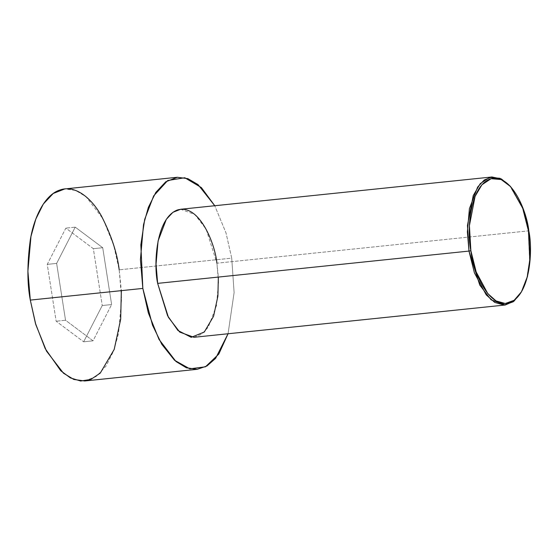 <?xml version="1.0" encoding="UTF-8"?>
<svg xmlns="http://www.w3.org/2000/svg" width="558" height="558" viewBox="0 0 558 558"><rect width="100%" height="100%" fill="white"/><g stroke="black" fill="none" stroke-linecap="round" stroke-linejoin="round"><path stroke-width="0.42" stroke-dasharray="2.79 2.09" d="M510.096 186.065L522.574 208.518L528.231 230.9L528.824 230.991L528.231 230.9L522.441 208.148L509.587 185.5M193.919 337.297L201.633 334.27L208.239 327.225L216.469 305.651L218.513 282.432L216.909 263.195L528.231 230.9L216.909 263.195L206.125 229.199L194.798 214.453L180.639 209.271M84.711 380.975L96.283 376.434L106.187 365.867L113.672 350.87L118.533 333.51L121.602 298.683L119.196 269.828L231.723 258.152L226.018 232.958L214.767 205.735L226.018 232.958L231.723 258.152L119.196 269.828L113.706 245.36L103.021 218.827L86.037 196.709L75.637 190.438L64.791 188.939M119.196 269.828L121.351 290.648M83.651 341.803L102.247 305.533L93.346 248.694L65.851 228.117L47.256 264.38L56.156 321.227L83.651 341.803L56.156 321.227L47.256 264.38L65.851 228.117L93.346 248.694L102.247 305.533L111.621 304.556L102.721 247.717L93.346 248.694L102.721 247.717L75.225 227.141L65.851 228.117L75.225 227.141L56.637 263.411L47.256 264.38L56.637 263.411L65.537 320.25L56.156 321.227L65.537 320.25L93.033 340.826L83.651 341.803L93.033 340.826L111.621 304.556L102.247 305.533L83.651 341.803M231.723 258.152L234.109 292.608L228.048 333.754L234.109 292.608L231.723 258.152M216.909 263.195L218.345 277.075M520.747 293.041L526.871 277.424L529.535 260.244L528.231 230.9L529.563 259.84L527.024 276.81L521.123 292.385M102.721 247.717L111.621 304.556L93.033 340.826L65.537 320.25L56.637 263.411L75.225 227.141L102.721 247.717"/><path stroke-width="0.84" d="M470.882 250.723L469.404 225.704L475.06 196.402L481.938 184.761L491.103 178.686L501.203 179.557L510.598 186.602L523.16 208.748L528.824 230.991C527.15 212.493 511.735 172.52 490.161 178.972C468.853 187.118 466.886 233.014 470.882 250.723C472.556 269.221 487.971 309.202 509.545 302.743C530.853 294.596 532.82 248.701 528.824 230.991L530.1 259.686L527.491 276.482L521.5 291.75L514.141 300.302L505.269 303.517L496.083 300.936L487.776 293.578L476.19 271.983L470.882 250.723L468.978 251.079L470.882 250.723M510.598 186.602L499.982 178.295L489.659 177.402L480.278 183.617L473.247 195.516L467.458 225.488L468.978 251.079L467.367 231.842L469.418 208.622L477.648 187.049L484.246 180.004L491.961 176.977L501.419 178.972L510.096 186.065M491.961 176.977L180.639 209.271L172.924 212.298L166.319 219.343L158.088 240.916L156.045 264.136L157.649 283.373L468.978 251.079L157.649 283.373C153.562 265.266 155.57 218.324 177.367 209.996C199.429 203.391 215.2 244.278 216.909 263.195M142.834 288.416L140.428 259.561L143.497 224.734L148.358 207.374L155.842 192.377L165.747 181.81L177.318 177.27L187.872 178.658L198.006 184.579L214.767 205.735L201.368 187.579L184.782 177.744L167.735 180.513L153.68 195.872L144.724 219.259L140.846 244.822L142.834 288.416L30.306 300.092L142.834 288.416L152.515 325.188L161.827 344.349L174.542 360.266L189.804 368.831L205.442 366.815L218.806 354.058L228.048 333.754L215.604 358.362L206.941 365.985L197.239 369.305L186.393 367.799L176 361.535L159.009 339.41L148.323 312.885L142.834 288.416M177.318 177.27L64.791 188.939L53.219 193.48L43.315 204.054L35.831 219.05L30.969 236.411L27.9 271.237L30.306 300.092C27.133 283.792 27.119 263.794 30.278 240.1C33.905 217.39 44.738 194.784 59.887 190.02C74.912 184.51 91.373 197.825 101.382 215.89C111.265 235.141 117.201 253.123 119.196 269.828M121.351 290.648L120.681 319.246L114.202 349.42L100.259 373.093L90.891 379.419L80.68 381.023L70.392 377.912L60.752 370.749L45.226 348.666L35.44 323.347L30.306 300.092L35.796 324.561L46.481 351.087L63.473 373.204L73.865 379.475L84.711 380.975L197.239 369.305M218.345 277.075L217.899 296.145L213.575 316.26L204.284 332.038L191.227 337.325L177.946 330.482L167.595 315.758L157.649 283.373L168.432 317.369L179.76 332.115L193.919 337.297L505.241 305.003L491.082 299.82L479.761 285.075L468.978 251.079L474.398 272.82L486.255 294.91L494.751 302.429L504.139 305.073L513.214 301.787L521.5 291.75M521.123 292.385L513.953 301.215L505.241 305.003"/></g></svg>
